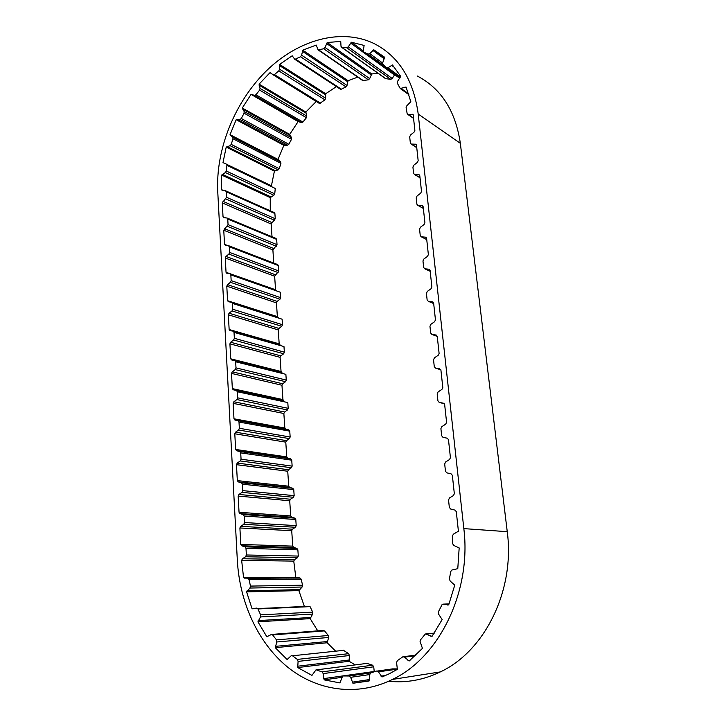 <?xml version="1.0" encoding="UTF-8"?>
<svg xmlns="http://www.w3.org/2000/svg" width="726" height="726" viewBox="0 0 726 726"><rect width="100%" height="100%" fill="white"/><g stroke="black" fill="none" stroke-linecap="round" stroke-linejoin="round"><path stroke-width="1.09" d="M236.186 119.699L230.033 134.682L232.683 137.223L232.973 138.748L231.24 144.401L230.078 145.672L226.213 147.097L223 162.588L226.276 164.049L226.902 165.337L226.294 171.018L225.369 172.543L221.657 175.066L221.557 189.64L222.274 190.548L225.505 190.747L226.231 191.782L226.539 197.291L222.274 202.899L223.027 216.775L223.789 217.746L226.966 217.991L227.746 219.071L228.055 224.652L223.762 230.251L224.525 244.335L225.341 245.343L228.445 245.642L229.28 246.758L229.597 252.421L228.871 254.1L225.986 256.441L225.26 258.011L226.04 272.314L226.911 273.348L229.951 273.702L230.841 274.864L231.158 280.617L230.432 282.305L227.519 284.619L226.793 286.189L227.574 300.709L228.454 301.78L231.53 302.207L232.42 303.395L232.747 309.24L232.011 310.937L229.08 313.215L228.345 314.794L229.144 329.531L230.024 330.639L233.128 331.138L234.026 332.363L234.353 338.298L233.618 340.004L230.659 342.255L229.915 343.843L230.723 358.807L231.621 359.951L234.743 360.523L235.66 361.784L235.995 367.882L235.251 369.588L232.266 371.812L231.521 373.409L232.338 388.61L233.246 389.78L236.395 390.425L237.311 391.731L237.656 397.848L236.903 399.572L233.89 401.759L233.137 403.357L233.981 418.793L234.888 420.009L238.074 420.735L238.999 422.069L239.344 428.286L238.582 430.019L235.551 432.179L234.788 433.785L235.641 449.458L236.558 450.71L239.771 451.518L240.705 452.897L241.059 459.213L240.288 460.956L237.23 463.07L236.467 464.685L237.329 480.612L238.255 481.901L241.495 482.79L242.439 484.215L242.802 490.631L242.03 492.373L238.936 494.46L238.164 496.076L239.045 512.266L239.979 513.591L243.255 514.562L244.208 516.032L244.562 522.548L243.791 524.308L240.669 526.35L239.898 527.974L240.787 544.427L241.731 545.798L245.034 546.85L245.996 548.357L246.368 554.982L245.579 556.751L242.439 558.757L241.649 560.381L243.564 577.633L247.875 578.368L249.072 579.62L250.461 586.091L249.953 588.042L246.586 591.862L252.094 608.815L256.659 608.089L257.939 608.96L260.616 614.858L260.498 616.946L257.939 621.81L266.814 636.729L271.551 634.406L272.64 634.932L276.479 639.887L276.797 641.984L275.245 647.656L287.106 659.507L291.353 655.605L292.505 655.787L297.342 659.417L298.087 661.404L297.724 667.566L311.944 675.398L316.037 669.808L322.072 671.877L323.215 673.601L324.159 679.863L339.895 682.903L342.699 675.97L349.142 675.988L350.649 677.322L352.918 683.257L369.089 681.006L369.734 674.59L370.696 672.929L376.703 671.015L378.464 671.84L381.985 676.986L389.181 673.819L397.367 669.336L396.577 662.539L397.331 660.669L402.857 656.776L404.545 657.13L409.11 661.05L422.441 648.391L420.064 641.439L420.49 639.869L425.418 633.952L432.034 636.357L442.152 619.577L438.64 614.205L438.368 611.891L442.261 604.241L448.75 604.713L454.757 585.138L450.184 581.081L449.403 578.921L450.773 571.471L451.926 570.01L457.779 568.667L459.177 547.939L453.895 545.498L452.688 543.819L452.334 536.115L453.387 534.182L458.405 531.223L458.215 529.399L456.291 511.648L454.984 510.115L450.637 509.017L449.33 507.356L448.541 499.978L449.458 497.972L453.414 495.586L454.34 493.725L452.343 475.294L451.055 473.824L446.762 472.835L445.465 471.228L444.684 463.978L445.592 461.99L449.503 459.558L450.429 457.707L448.468 439.611L447.189 438.186L442.951 437.306L441.662 435.754L440.9 428.63L441.807 426.652L445.673 424.175L446.59 422.332L444.657 404.554L443.395 403.184L439.203 402.404L437.941 400.906L437.188 393.909L438.077 391.94L441.907 389.417L442.815 387.584L440.918 370.124L439.675 368.799L435.527 368.118L434.275 366.666L433.54 359.797L434.42 357.845L438.214 355.277L439.112 353.453L437.243 336.301L436.017 335.022L431.916 334.441L430.672 333.034L429.955 326.283L430.827 324.34L434.575 321.736L435.464 319.921L433.631 303.06L432.424 301.825L428.358 301.344L427.142 299.983L426.425 293.349L427.296 291.416L431.008 288.776L431.888 286.97L430.082 270.399L428.966 269.219L424.792 268.801L423.666 267.504L422.968 260.979L423.83 259.055L427.496 256.378L428.367 254.581L426.598 238.3L425.581 237.175L421.28 236.812L420.245 235.569L419.564 229.162L420.418 227.247L424.048 224.534L424.91 222.746L423.167 206.738L422.251 205.667L417.822 205.367L416.887 204.178L416.216 197.871L417.06 195.975L420.653 193.234L421.507 191.446L419.8 175.71L418.966 174.694L414.437 174.449L413.584 173.314L412.922 167.116L413.766 165.229L417.323 162.452L418.167 160.682L416.488 145.2L415.726 144.238L411.116 144.038L410.344 142.968L409.691 136.869L410.517 134.991L414.038 132.177L414.882 130.417L413.148 114.554L407.83 114.463L407.141 113.546L406.088 107.611L406.814 105.824L410.834 101.694L406.043 87.029L400.235 88.518L397.313 83.181L397.603 81.285L400.716 76.384L392.485 64.959L387.92 67.745L386.314 67.772L382.448 63.516L384.662 57.254L373.754 49.767L369.779 53.615L368.164 54.132L363.78 52.136L363.209 51.228L364.116 45.439L351.429 42.244L348.271 46.827L346.747 47.771L341.901 47.372L341.02 46.391L340.73 41.409L327.208 42.516L325.03 47.48L323.696 48.778L318.079 49.867L316.218 45.066L302.76 50.176L301.635 55.194L300.564 56.737L294.838 59.369L292.17 55.793L279.619 64.423L279.546 69.188L278.784 70.876L274.428 74.606L273.266 74.905L270.045 72.636L259.082 84.143L260.026 88.381L259.618 90.106L255.951 94.77L254.581 95.351L251.051 94.389L242.275 108.038L244.136 111.514L244.072 113.192L241.304 118.501L239.988 119.454L236.186 119.699L283.866 145.336L278.004 159.448L280.617 161.907L280.926 163.35L279.283 168.686L278.167 169.875L274.401 171.154L271.424 185.802L226.694 164.357M251.051 94.389L298.123 121.596L289.683 134.383L291.543 137.722L291.498 139.31L288.848 144.292L287.578 145.173L283.866 145.336M316.255 101.486L305.855 112.031L306.817 116.069L306.436 117.703L302.905 122.059L301.58 122.585L298.123 121.596M394.672 74.642L392.221 78.49L390.76 79.352L385.488 78.608M366.639 663.31L372.61 665.197L373.736 666.804L374.217 671.486M343.099 650.069L348.652 653.681L349.387 655.524L349.097 661.277L355.114 664.789M272.096 634.497L323.487 630.395M229.144 329.531L279.183 343.843L278.249 329.922L228.345 314.794M227.574 300.709L277.359 316.6L276.443 302.878L226.793 286.189M226.04 272.314L230.06 273.72M230.224 273.784L275.553 289.747L274.646 276.207L225.26 258.011M224.525 244.335L227.728 245.57M273.766 263.066L272.885 249.916L223.762 230.251M223.027 216.775L225.704 217.891M272.005 236.74L271.152 223.998L222.274 202.899M226.213 147.097L274.401 171.154M225.577 163.822L223 162.588M278.004 159.448L230.033 134.682M289.683 134.383L242.275 108.038M270.045 72.636L271.987 73.834M305.855 112.031L259.082 84.143M292.17 55.793L292.859 56.247M336.419 86.612L325.675 93.736L279.619 64.423M357.718 77.128L348.072 80.704L302.76 50.176M378.083 73.326L371.757 73.961L327.208 42.516M363.218 50.847L351.429 42.244M384.662 57.862L373.754 49.767M352.918 683.257L369.262 680.752M324.159 679.863L341.755 677.349M297.724 667.566L349.097 661.277M275.245 647.656L327.199 642.764L335.376 650.895M257.939 621.81L310.183 618.643L318.079 631.393M267.731 636.657L266.814 636.729M246.586 591.862L298.876 590.619L304.394 606.491L257.703 608.569M254.191 608.724L252.094 608.815M241.649 560.381L293.758 561.107L295.8 577.288L243.564 577.633M239.045 512.266L290.727 515.95L289.71 500.749L238.164 496.076M237.329 480.612L288.739 486.211L287.732 471.238L236.467 464.685M235.641 449.458L286.77 456.908L285.781 442.152L234.788 433.785M233.981 418.793L284.837 428.041L283.857 413.493L233.137 403.357M232.338 388.61L282.922 399.59L281.96 385.252L231.521 373.409M230.723 358.807L281.044 371.485L280.091 357.355L229.915 343.843M388.682 681.233C406.261 683.121 423.485 680.017 440.328 671.913C485.277 650.968 515.079 589.566 507.247 531.686L460.338 143.312C455.547 110.942 441.19 88.508 417.269 76.003M463.832 528.61L418.212 114.046C413.511 79.769 398.828 56.292 374.18 43.614C340.812 27.416 297.497 40.166 265.952 71.293C234.38 102.593 215.649 149.737 217.746 191.628L237.338 560.445C239.625 601.863 257.503 642.083 286.933 666.55C316.391 690.762 356.784 697.087 392.548 679.4C439.72 657.094 471.591 590.864 463.832 528.61L507.247 531.686M268.039 184.168L267.912 184.948M240.787 544.427L292.76 546.143L291.716 530.706L239.898 527.974M221.657 175.066L270.244 197.608L270.263 210.785M223.817 190.648L221.557 189.64M281.044 371.485L281.924 372.565L235.333 360.886M235.66 361.784L285.872 374.335L286.271 380.079L285.554 381.695L282.677 383.764L281.96 385.252M282.922 399.59L283.812 400.707L236.649 390.515M237.311 391.731L287.805 402.567L288.195 408.339L287.478 409.954L284.574 411.996L283.857 413.493M284.837 428.041L285.735 429.193L288.839 429.892L289.756 431.153L290.155 437.007L289.438 438.631L286.498 440.646L285.781 442.152M286.77 456.908L287.678 458.097L290.808 458.868L291.734 460.166L292.142 466.11L291.416 467.744L288.458 469.722L287.732 471.238M288.739 486.211L289.647 487.427L292.814 488.271L293.749 489.614L294.157 495.64L293.422 497.283L290.445 499.234L289.71 500.749M290.727 515.95L291.652 517.202L294.847 518.128L295.781 519.498L296.208 525.624L295.464 527.267L292.46 529.181L291.716 530.706M292.76 546.143L293.685 547.431L296.907 548.429L297.86 549.845L298.286 556.052L297.542 557.713L294.502 559.592L293.758 561.107M295.8 577.288L299.992 577.978L301.154 579.148L302.57 585.21L302.098 587.035L298.876 590.619M257.939 608.96L310.056 606.618L312.706 612.136L312.616 614.087L310.183 618.643M272.64 634.932L324.54 630.885L328.315 635.504L328.633 637.464L327.199 642.764M392.639 668.882L397.512 668.9M371.757 73.961L369.688 78.617L368.4 79.815L362.719 80.568M348.072 80.704L347.019 85.441L346.003 86.884L341.329 89.189L340.213 89.098M325.675 93.736L325.656 98.255L324.939 99.843L319.594 103.555L273.257 74.905L319.594 103.555M226.902 165.337L275.272 188.47L274.737 193.842L273.847 195.276L270.244 197.608M225.804 190.884L274.174 212.536L274.891 213.526L275.254 218.744L271.152 223.998M227.292 218.127L275.889 238.364L276.66 239.389L277.023 244.68L272.885 249.916M228.79 245.769L277.631 264.554L278.448 265.616L278.82 270.989L274.646 276.207M275.553 289.747L276.415 290.736L230.823 274.727M230.841 274.864L280.263 292.215L280.635 297.66L279.946 299.248L277.132 301.399L276.443 302.878M277.359 316.6L278.221 317.625L232.356 303.023M232.42 303.395L282.105 319.195L282.487 324.722L281.788 326.31L278.956 328.442L278.249 329.922M279.183 343.843L280.064 344.904L233.872 331.737M234.026 332.363L283.975 346.565L284.365 352.164L283.657 353.771L280.799 355.867L280.091 357.355M227.002 146.525L275.172 170.628M237.03 119.354L284.683 145.028M251.886 94.298L298.93 121.532L251.858 94.289M341.901 47.372L386.05 78.871M363.799 52.145L399.727 78.326L363.78 52.136M418.212 114.046L460.338 143.312M235.995 367.882L286.271 380.079M235.251 369.588L285.554 381.695M232.266 371.812L282.677 383.764M237.656 397.848L288.195 408.339M236.903 399.572L287.478 409.954M233.89 401.759L284.574 411.996M234.888 420.009L285.735 429.193M238.074 420.735L288.839 429.892M238.999 422.069L289.756 431.153M239.344 428.286L290.155 437.007M238.582 430.019L289.438 438.631M235.551 432.179L286.498 440.646M236.558 450.71L287.678 458.097M239.771 451.518L290.808 458.868M240.705 452.897L291.734 460.166M241.059 459.213L292.142 466.11M240.288 460.956L291.416 467.744M237.23 463.07L288.458 469.722M238.255 481.901L289.647 487.427M241.495 482.79L292.814 488.271M242.439 484.215L293.749 489.614M242.802 490.631L294.157 495.64M242.03 492.373L293.422 497.283M238.936 494.46L290.445 499.234M239.979 513.591L291.652 517.202M243.255 514.562L294.847 518.128M244.208 516.032L295.781 519.498M244.562 522.548L296.208 525.624M243.791 524.308L295.464 527.267M240.669 526.35L292.46 529.181M241.731 545.798L293.685 547.431M245.034 546.85L296.907 548.429M245.996 548.357L297.86 549.845M246.368 554.982L298.286 556.052M245.579 556.751L297.542 557.713M242.439 558.757L294.502 559.592M244.417 578.132L296.625 577.751M247.875 578.368L299.992 577.978M249.072 579.62L301.154 579.148M250.461 586.091L302.57 585.21M249.953 588.042L302.098 587.035M247.112 590.81L299.375 589.63M260.616 614.858L312.706 612.136M260.498 616.946L312.616 614.087M258.247 620.603L310.474 617.508M276.479 639.887L328.315 635.504M276.797 641.984L328.633 637.464M275.308 646.358L327.235 641.548M292.505 655.787L343.952 650.305M297.342 659.417L348.652 653.681M298.087 661.404L349.387 655.524M297.515 666.25L348.888 660.052M316.518 669.871L367.247 663.355M322.072 671.877L372.61 665.197M323.215 673.601L373.736 666.804M323.669 678.628L342.844 675.915M343.244 675.861L376.059 671.223M377.484 671.024L393.011 668.827M349.142 675.988L370.732 672.911M350.649 677.322L369.743 674.563M352.164 682.177L369.543 679.545M378.428 671.786L397.467 669.073M397.458 669.109L378.455 671.822L397.449 669.136M381.014 676.16L385.606 675.479M404.545 657.13L415.163 655.787M407.985 660.56L410.045 660.288M426.734 634.016L434.13 633.308M430.836 636.248L432.215 636.112M443.105 604.15L449.076 603.851M447.561 604.994L448.269 604.958M442.951 437.306L447.434 438.259M439.203 402.404L444.321 403.765M435.527 368.118L440.836 369.806M436.017 335.022L436.562 335.221M431.916 334.441L437.252 336.41M436.063 335.031L436.517 335.194M432.424 301.825L433.095 302.107M428.358 301.344L433.685 303.559M428.885 269.21L429.665 269.573M424.873 268.811L430.182 271.279L424.792 268.801M425.409 237.148L426.28 237.593M421.443 236.839L426.734 239.544M421.997 205.63L422.931 206.157M418.067 205.404L423.349 208.335M418.639 174.639L419.628 175.238M414.755 174.503L420.009 177.652M415.345 144.175L416.37 144.837M411.497 144.111L416.733 147.478M412.232 114.218L413.185 114.88M408.366 114.545L413.539 118.075M405.035 87.02L406.469 88.055M401.197 88.508L408.566 93.772M391.468 65.258L394.762 67.69M387.92 67.745L400.58 77.001M386.55 67.945L400.09 77.818L386.586 67.963M372.792 50.348L384.29 58.86M369.779 53.615L382.493 62.935M368.164 54.132L384.862 66.329M350.585 43.043L394.427 74.959M348.271 46.827L392.221 78.49M346.747 47.771L390.76 79.352M326.528 43.469L371.104 74.851M325.03 47.48L369.688 78.617M323.696 48.778L368.4 79.815M318.696 49.913L363.563 80.795M302.288 51.219L347.618 81.684M301.635 55.194L347.019 85.441M300.564 56.737L346.003 86.884M295.745 59.278L341.329 89.189M279.356 65.485L325.439 94.743M279.546 69.188L325.656 98.255M278.784 70.876L324.939 99.843M274.428 74.606L320.729 103.292M259.046 85.16L305.827 113.002M260.026 88.381L306.817 116.069M259.618 90.106L306.436 117.703M255.951 94.77L302.905 122.059M254.554 95.342L301.553 122.576M242.448 108.954L289.865 135.263M244.136 111.514L291.543 137.722M244.072 113.192L291.498 139.31M241.304 118.501L288.848 144.292M239.988 119.454L287.578 145.173M230.405 135.453L278.376 160.183M232.683 137.223L280.617 161.907M232.973 138.748L280.926 163.35M231.24 144.401L279.283 168.686M230.078 145.672L278.167 169.875M226.294 171.018L274.737 193.842M225.369 172.543L273.847 195.276M222.356 174.294L270.925 196.882M226.231 191.782L274.891 213.526M226.539 197.291L275.254 218.744M225.822 198.951L274.573 220.314M222.991 201.347L271.823 222.537M227.746 219.071L276.66 239.389M228.055 224.652L277.023 244.68M227.338 226.321L276.343 246.259M224.479 228.69L273.575 248.455M229.28 246.758L278.448 265.616M229.597 252.421L278.82 270.989M228.871 254.1L278.131 272.568M225.986 256.441L275.335 274.737M231.158 280.617L280.635 297.66M230.432 282.305L279.946 299.248M227.519 284.619L277.132 301.399M232.747 309.24L282.487 324.722M232.011 310.937L281.788 326.31M229.08 313.215L278.956 328.442M234.353 338.298L284.365 352.164M233.618 340.004L283.657 353.771M230.659 342.255L280.799 355.867M341.583 47.29L385.742 78.789M271.851 634.424L323.224 630.449M392.548 679.4L440.328 671.913M403.701 656.667L415.853 655.142M426.344 633.862L434.257 633.108M428.966 269.219L429.61 269.518M425.581 237.175L426.162 237.466M421.28 236.812L426.743 239.607M422.251 205.667L422.768 205.957M417.822 205.367L423.358 208.444M418.966 174.694L419.428 174.975M414.437 174.449L420.027 177.797M411.116 144.038L416.751 147.659M407.83 114.463L413.575 118.392M400.235 88.518L408.856 94.67M318.079 49.867L362.964 80.74M294.838 59.369L340.449 89.253M254.581 95.351L301.58 122.585"/></g></svg>
